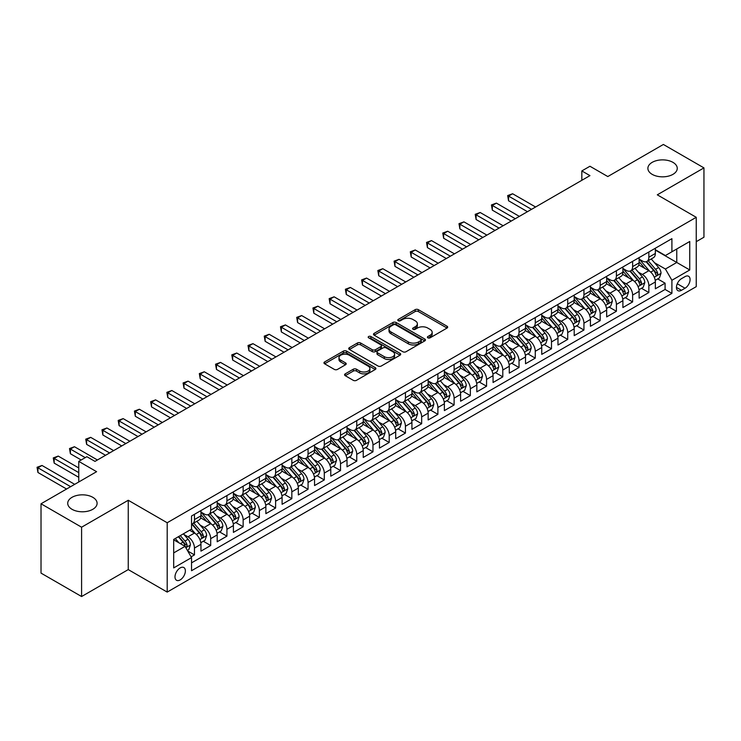 <?xml version="1.0" encoding="UTF-8"?>
<svg xmlns="http://www.w3.org/2000/svg" width="741" height="741" viewBox="0 0 741 741"><rect width="100%" height="100%" fill="white"/><g stroke="black" fill="none" stroke-linecap="round" stroke-linejoin="round"><path stroke-width="1.11" d="M427.872 337.831A1.575 0.908 0 0 0 430.104 337.831L447.027 328.059A2.251 1.297 0 0 0 447.684 327.133A2.251 1.297 0 0 0 447.027 326.216L418.35 309.664A2.251 1.297 0 0 0 415.173 309.664L398.241 319.436A1.575 0.908 0 0 0 397.778 320.075A1.575 0.908 0 0 0 398.241 320.723A1.575 0.908 0 0 0 400.473 320.723L402.669 319.454A7.206 4.159 0 0 1 412.857 319.454L415.247 320.834A7.206 4.159 0 0 1 417.359 323.78A7.206 4.159 0 0 1 415.247 326.725L413.061 327.985A1.575 0.908 0 0 0 412.598 328.634A1.575 0.908 0 0 0 413.061 329.273A1.575 0.908 0 0 0 415.284 329.273L417.479 328.013A7.206 4.159 0 0 1 427.677 328.013L430.058 329.393A7.206 4.159 0 0 1 432.17 332.329A7.206 4.159 0 0 1 430.058 335.275L427.872 336.544A1.575 0.908 0 0 0 427.409 337.183A1.575 0.908 0 0 0 427.872 337.831L427.872 336.544M92.792 497.313A14.69 8.484 0 0 0 76.786 495.479A14.69 8.484 0 0 0 67.718 503.306A14.69 8.484 0 0 0 72.025 509.308A14.69 8.484 0 0 0 88.031 511.142A14.69 8.484 0 0 0 97.099 503.306A14.69 8.484 0 0 0 92.792 497.313M672.958 162.362A14.69 8.484 0 0 0 656.943 160.519A14.69 8.484 0 0 0 647.884 168.355A14.69 8.484 0 0 0 652.182 174.357A14.69 8.484 0 0 0 668.187 176.191A14.69 8.484 0 0 0 677.255 168.355A14.69 8.484 0 0 0 672.958 162.362M180.183 579.907A7.345 4.242 120 0 0 184.981 573.432A7.345 4.242 120 0 0 183.851 567.55A7.345 4.242 120 0 0 180.183 567.912A7.345 4.242 120 0 0 175.385 574.386A7.345 4.242 120 0 0 176.515 580.268A7.345 4.242 120 0 0 180.183 579.907M345.241 373.853A2.251 1.297 0 0 0 344.584 374.779A2.251 1.297 0 0 0 345.241 375.696L353.281 380.337A2.251 1.297 0 0 0 356.467 380.337L375.27 369.49A2.251 1.297 0 0 0 375.928 368.564A2.251 1.297 0 0 0 375.27 367.647L346.593 351.095A2.251 1.297 0 0 0 343.407 351.095L324.614 361.941A2.251 1.297 0 0 0 323.956 362.868A2.251 1.297 0 0 0 324.614 363.785L334.33 369.398A2.251 1.297 0 0 0 337.516 369.398L345.556 364.748A2.251 1.297 0 0 0 346.214 363.831A2.251 1.297 0 0 0 345.556 362.914L340.74 360.126A6.03 3.483 0 0 1 338.97 357.671A6.03 3.483 0 0 1 342.694 354.457A6.03 3.483 0 0 1 349.261 355.208L368.138 366.11A6.03 3.483 0 0 1 369.907 368.564A6.03 3.483 0 0 1 366.184 371.778A6.03 3.483 0 0 1 359.617 371.028L356.467 369.213A2.251 1.297 0 0 0 353.281 369.213L345.241 373.853L345.241 375.696M696.244 241.677L703.95 237.222L703.95 167.892L663.38 144.467L607.796 176.553L589.947 166.253L581.833 170.93L589.947 175.617L94.987 461.384L86.873 456.697L78.759 461.384L78.759 481.993M81.593 527.203L81.593 596.533L128.249 569.597L128.249 500.268L81.593 527.203L41.024 503.778L96.608 471.684L78.759 461.384M128.249 500.268L167.197 522.748L696.244 217.308L696.244 286.647L167.197 592.087L167.197 522.748M703.95 167.892L657.295 194.827L696.244 217.308M402.826 351.734A2.251 1.297 0 0 0 406.012 351.734L424.806 340.888A2.251 1.297 0 0 0 425.464 339.962A2.251 1.297 0 0 0 424.806 339.045L396.129 322.492A2.251 1.297 0 0 0 392.943 322.492L374.149 333.348A2.251 1.297 0 0 0 373.492 334.265A2.251 1.297 0 0 0 374.149 335.182L402.826 351.734M369.287 338.165A1.575 0.908 0 0 1 370.889 338.387L370.889 336.516L400.038 353.346A2.251 1.297 0 0 1 400.696 354.263A2.251 1.297 0 0 1 400.038 355.189L381.235 366.035A2.251 1.297 0 0 1 378.058 366.035L349.382 349.483L349.382 347.649A2.251 1.297 0 0 0 348.724 348.566A2.251 1.297 0 0 0 349.382 349.483M349.382 347.649L357.421 343A2.251 1.297 0 0 1 360.608 343L372.241 349.715A2.251 1.297 0 0 0 375.428 349.715L380.763 346.631A2.251 1.297 0 0 0 381.42 345.714A2.251 1.297 0 0 0 380.763 344.797L368.657 337.803A1.575 0.908 0 0 1 368.194 337.164A1.575 0.908 0 0 1 369.166 336.321A1.575 0.908 0 0 1 370.889 336.516M81.593 596.533L41.024 573.108L41.024 503.778M191.095 556.834L194.466 554.889L187.732 550.998M183.898 534.456L187.973 536.808A9.179 5.298 60 0 1 194.466 548.053L200.959 544.302L200.959 551.137L210.694 545.515L203.312 541.254M200.126 525.082L204.201 527.435A9.179 5.298 60 0 1 210.694 538.679L217.187 534.928L217.187 541.773L226.922 536.151L219.54 531.89M216.353 515.717L220.429 518.07A9.179 5.298 60 0 1 226.922 529.306L233.415 525.564L233.415 532.399L243.15 526.777L235.768 522.516M232.581 506.344L236.657 508.697A9.179 5.298 60 0 1 243.15 519.941L249.643 516.19L249.643 523.035L259.378 517.413L251.996 513.152M248.809 496.979L252.885 499.332A9.179 5.298 60 0 1 259.378 510.568L265.871 506.825L265.871 513.661L275.606 508.039L268.223 503.778M265.037 487.606L269.113 489.958A9.179 5.298 60 0 1 275.606 501.203L282.099 497.452L282.099 504.297L291.834 498.674L284.451 494.414M281.265 478.241L285.341 480.585A9.179 5.298 60 0 1 291.834 491.829L298.327 488.087L298.327 494.923L308.061 489.301L300.679 485.04M297.493 468.868L301.568 471.22A9.179 5.298 60 0 1 308.061 482.465L314.555 478.714L314.555 485.559L324.289 479.936L316.907 475.666M313.721 459.494L317.796 461.847A9.179 5.298 60 0 1 324.289 473.091L330.782 469.349L330.782 476.185L340.517 470.563L333.135 466.302M329.949 450.13L334.024 452.482A9.179 5.298 60 0 1 340.517 463.727L347.01 459.976L347.01 466.821L356.745 461.198L349.363 456.928M346.177 440.756L350.252 443.109A9.179 5.298 60 0 1 356.745 454.353L363.238 450.611L363.238 457.447L372.973 451.825L365.591 447.564M362.405 431.392L366.48 433.744A9.179 5.298 60 0 1 372.973 444.989L379.466 441.238L379.466 448.083L389.201 442.46L381.819 438.19M378.642 422.018L382.708 424.371A9.179 5.298 60 0 1 389.201 435.615L395.694 431.873L395.694 438.709L405.429 433.087L398.047 428.826M394.87 412.654L398.936 415.006A9.179 5.298 60 0 1 405.429 426.251L411.922 422.5L411.922 429.335L421.657 423.722L414.275 419.452M411.098 403.28L415.164 405.633A9.179 5.298 60 0 1 421.657 416.877L428.15 413.126L428.15 419.971L437.885 414.349L430.502 410.088M427.325 393.916L431.401 396.268A9.179 5.298 60 0 1 437.885 407.513L444.378 403.762L444.378 410.597L454.113 404.975L446.73 400.714M443.553 384.542L447.629 386.895A9.179 5.298 60 0 1 454.113 398.139L460.606 394.388L460.606 401.233L470.34 395.611L462.958 391.35M459.781 375.178L463.857 377.53A9.179 5.298 60 0 1 470.34 388.775L476.833 385.024L476.833 391.859L486.568 386.237L479.186 381.976M476.009 365.804L480.085 368.157A9.179 5.298 60 0 1 486.568 379.401L493.061 375.65L493.061 382.495L502.796 376.873L495.414 372.612M492.237 356.44L496.313 358.792A9.179 5.298 60 0 1 502.796 370.028L509.289 366.286L509.289 373.121L519.033 367.499L511.642 363.238M508.465 347.066L512.54 349.419A9.179 5.298 60 0 1 519.033 360.663L525.517 356.912L525.517 363.757L535.261 358.135L527.87 353.874M524.693 337.701L528.768 340.054A9.179 5.298 60 0 1 535.261 351.29L541.745 347.548L541.745 354.383L551.489 348.761L544.098 344.5M540.921 328.328L544.996 330.681A9.179 5.298 60 0 1 551.489 341.925L557.973 338.174L557.973 345.019L567.717 339.397L560.326 335.136M557.149 318.963L561.224 321.307A9.179 5.298 60 0 1 567.717 332.552L574.201 328.809L574.201 335.645L583.945 330.023L576.554 325.762M573.377 309.59L577.452 311.942A9.179 5.298 60 0 1 583.945 323.187L590.429 319.436L590.429 326.281L600.173 320.658L592.791 316.388M589.604 300.216L593.68 302.569A9.179 5.298 60 0 1 600.173 313.814L606.666 310.071L606.666 316.907L616.401 311.285L609.019 307.024M605.832 290.852L609.908 293.204A9.179 5.298 60 0 1 616.401 304.449L622.894 300.698L622.894 307.543L632.629 301.92L625.247 297.65M622.06 281.478L626.136 283.831A9.179 5.298 60 0 1 632.629 295.075L639.122 291.333L639.122 298.169L648.857 292.547L648.857 285.711A9.179 5.298 -120 0 0 642.364 274.466L638.288 272.114M641.474 288.286L648.857 292.547M200.959 544.302A9.179 5.298 -120 0 0 194.466 533.057L189.594 530.25M217.187 534.928A9.179 5.298 -120 0 0 210.694 523.692L200.654 517.894M233.415 525.564A9.179 5.298 -120 0 0 226.922 514.319L216.881 508.521M249.643 516.19A9.179 5.298 -120 0 0 243.15 504.945L233.109 499.156M265.871 506.825A9.179 5.298 -120 0 0 259.378 495.581L249.337 489.782M282.099 497.452A9.179 5.298 -120 0 0 275.606 486.207L265.565 480.418M298.327 488.087A9.179 5.298 -120 0 0 291.834 476.843L281.793 471.044M314.555 478.714A9.179 5.298 -120 0 0 308.061 467.469L298.03 461.68M330.782 469.349A9.179 5.298 -120 0 0 324.289 458.105L314.258 452.306M347.01 459.976A9.179 5.298 -120 0 0 340.517 448.731L330.486 442.942M363.238 450.611A9.179 5.298 -120 0 0 356.745 439.367L346.714 433.568M379.466 441.238A9.179 5.298 -120 0 0 372.973 429.993L362.942 424.204M395.694 431.873A9.179 5.298 -120 0 0 389.201 420.629L379.17 414.83M411.922 422.5A9.179 5.298 -120 0 0 405.429 411.255L395.398 405.466M428.15 413.126A9.179 5.298 -120 0 0 421.657 401.891L411.625 396.092M444.378 403.762A9.179 5.298 -120 0 0 437.885 392.517L427.853 386.728M460.606 394.388A9.179 5.298 -120 0 0 454.113 383.153L444.081 377.354M476.833 385.024A9.179 5.298 -120 0 0 470.34 373.779L460.309 367.981M493.061 375.65A9.179 5.298 -120 0 0 486.568 364.415L476.537 358.616M509.289 366.286A9.179 5.298 -120 0 0 502.796 355.041L492.765 349.243M525.517 356.912A9.179 5.298 -120 0 0 519.033 345.667L508.993 339.878M541.745 347.548A9.179 5.298 -120 0 0 535.261 336.303L525.221 330.505M557.973 338.174A9.179 5.298 -120 0 0 551.489 326.929L541.449 321.14M574.201 328.809A9.179 5.298 -120 0 0 567.717 317.565L557.677 311.766M590.429 319.436A9.179 5.298 -120 0 0 583.945 308.191L573.904 302.402M606.666 310.071A9.179 5.298 -120 0 0 600.173 298.827L590.132 293.028M622.894 300.698A9.179 5.298 -120 0 0 616.401 289.453L606.36 283.664M639.122 291.333A9.179 5.298 -120 0 0 632.629 280.089L622.588 274.29M685.045 276.615L681.47 278.681A7.114 4.103 120 0 0 676.829 284.952A7.114 4.103 120 0 0 677.913 290.648A7.114 4.103 120 0 0 681.47 290.296L685.045 288.24A7.114 4.103 120 0 0 689.695 281.969A7.114 4.103 120 0 0 688.602 276.263A7.114 4.103 120 0 0 685.045 276.615M173.69 552.916L185.055 546.358L191.539 557.602L191.539 570.718L671.902 293.39L671.902 280.274L665.409 269.029L654.516 262.74M191.539 557.602L173.69 567.912L173.69 539.429L191.539 529.12L191.539 516.005L671.902 238.676L671.902 251.792L689.751 241.483L689.751 269.965L671.902 280.274M200.959 512.068L204.201 513.948A9.179 5.298 60 0 0 208.795 514.402L215.279 510.651A9.179 5.298 -120 0 0 217.187 506.446L217.187 501.203M217.187 502.704L220.429 504.575A9.179 5.298 60 0 0 225.023 505.029L231.507 501.277A9.179 5.298 -120 0 0 233.415 497.081L233.415 491.829M233.415 493.33L236.657 495.201A9.179 5.298 60 0 0 241.251 495.664L247.735 491.913A9.179 5.298 -120 0 0 249.643 487.708L249.643 482.465M249.643 483.966L252.885 485.837A9.179 5.298 60 0 0 257.479 486.291L263.963 482.539A9.179 5.298 -120 0 0 265.871 478.343L265.871 473.091M265.871 474.592L269.113 476.463A9.179 5.298 60 0 0 273.707 476.917L280.2 473.175A9.179 5.298 -120 0 0 282.099 468.97L282.099 463.727M282.099 465.228L285.341 467.099A9.179 5.298 60 0 0 289.935 467.552L296.428 463.801A9.179 5.298 -120 0 0 298.327 459.605L298.327 454.353M298.327 455.854L301.568 457.725A9.179 5.298 60 0 0 306.163 458.179L312.656 454.437A9.179 5.298 -120 0 0 314.555 450.232L314.555 444.989M314.555 446.48L317.796 448.361A9.179 5.298 60 0 0 322.391 448.814L328.884 445.063A9.179 5.298 -120 0 0 330.782 440.867L330.782 435.615M330.782 437.116L334.024 438.987A9.179 5.298 60 0 0 338.618 439.441L345.111 435.699A9.179 5.298 -120 0 0 347.01 431.494L347.01 426.251M347.01 427.742L350.252 429.623A9.179 5.298 60 0 0 354.846 430.076L361.339 426.325A9.179 5.298 -120 0 0 363.238 422.129L363.238 416.877M363.238 418.378L366.48 420.249A9.179 5.298 60 0 0 371.074 420.703L377.567 416.961A9.179 5.298 -120 0 0 379.466 412.756L379.466 407.513M379.466 409.004L382.708 410.885A9.179 5.298 60 0 0 387.302 411.338L393.795 407.587A9.179 5.298 -120 0 0 395.694 403.382L395.694 398.139M395.694 399.64L398.936 401.511A9.179 5.298 60 0 0 403.53 401.965L410.023 398.223A9.179 5.298 -120 0 0 411.922 394.017L411.922 388.766M411.922 390.266L415.164 392.146A9.179 5.298 60 0 0 419.758 392.6L426.251 388.849A9.179 5.298 -120 0 0 428.15 384.644L428.15 379.401M428.15 380.902L431.401 382.773A9.179 5.298 60 0 0 435.986 383.227L442.479 379.485A9.179 5.298 -120 0 0 444.378 375.279L444.378 370.028M444.378 371.528L447.629 373.408A9.179 5.298 60 0 0 452.214 373.862L458.707 370.111A9.179 5.298 -120 0 0 460.606 365.906L460.606 360.663M460.606 362.164L463.857 364.035A9.179 5.298 60 0 0 468.442 364.489L474.935 360.747A9.179 5.298 -120 0 0 476.833 356.541L476.833 351.29M476.833 352.79L480.085 354.67A9.179 5.298 60 0 0 484.67 355.124L491.163 351.373A9.179 5.298 -120 0 0 493.061 347.168L493.061 341.925M493.061 343.426L496.313 345.297A9.179 5.298 60 0 0 500.897 345.751L507.39 341.999A9.179 5.298 -120 0 0 509.289 337.803L509.289 332.552M509.289 334.052L512.54 335.923A9.179 5.298 60 0 0 517.125 336.386L523.618 332.635A9.179 5.298 -120 0 0 525.517 328.43L525.517 323.187M525.517 324.688L528.768 326.559A9.179 5.298 60 0 0 533.353 327.013L539.846 323.261A9.179 5.298 -120 0 0 541.745 319.065L541.745 313.814M541.745 315.314L544.996 317.185A9.179 5.298 60 0 0 549.581 317.639L556.074 313.897A9.179 5.298 -120 0 0 557.973 309.692L557.973 304.449M557.973 305.95L561.224 307.821A9.179 5.298 60 0 0 565.809 308.275L572.302 304.523A9.179 5.298 -120 0 0 574.201 300.327L574.201 295.075M574.201 296.576L577.452 298.447A9.179 5.298 60 0 0 582.037 298.901L588.53 295.159A9.179 5.298 -120 0 0 590.429 290.954L590.429 285.711M590.429 287.202L593.68 289.083A9.179 5.298 60 0 0 598.265 289.536L604.758 285.785A9.179 5.298 -120 0 0 606.666 281.589L606.666 276.337M606.666 277.838L609.908 279.709A9.179 5.298 60 0 0 614.493 280.163L620.986 276.421A9.179 5.298 -120 0 0 622.894 272.216L622.894 266.973M622.894 268.464L626.136 270.345A9.179 5.298 60 0 0 630.73 270.798L637.214 267.047A9.179 5.298 -120 0 0 639.122 262.842L639.122 257.599M191.539 562.854L665.085 289.453L665.085 283.182L655.35 288.795L655.35 281.96A9.179 5.298 -120 0 0 648.857 270.715L638.816 264.926M639.122 259.1L642.364 260.971A9.179 5.298 -120 0 0 646.958 261.425A9.179 5.298 -120 0 0 648.857 257.229L648.857 251.977M646.958 261.425L653.442 257.683A9.179 5.298 -120 0 0 655.35 253.478L655.35 248.226M194.466 514.319L194.466 519.561A9.179 5.298 60 0 1 192.567 523.767A9.179 5.298 60 0 1 191.539 524.137M192.567 523.767L199.051 520.025A9.179 5.298 -120 0 0 200.959 515.819L200.959 510.568M210.694 504.945L210.694 510.197A9.179 5.298 60 0 1 208.795 514.402M226.922 495.581L226.922 500.823A9.179 5.298 60 0 1 225.023 505.029M243.15 486.207L243.15 491.459A9.179 5.298 60 0 1 241.251 495.664M259.378 476.843L259.378 482.085A9.179 5.298 60 0 1 257.479 486.291M275.606 467.469L275.606 472.721A9.179 5.298 60 0 1 273.707 476.917M291.834 458.105L291.834 463.347A9.179 5.298 60 0 1 289.935 467.552M308.061 448.731L308.061 453.983A9.179 5.298 60 0 1 306.163 458.179M324.289 439.367L324.289 444.609A9.179 5.298 60 0 1 322.391 448.814M340.517 429.993L340.517 435.245A9.179 5.298 60 0 1 338.618 439.441M356.745 420.629L356.745 425.871A9.179 5.298 60 0 1 354.846 430.076M372.973 411.255L372.973 416.507A9.179 5.298 60 0 1 371.074 420.703M389.201 401.891L389.201 407.133A9.179 5.298 60 0 1 387.302 411.338M405.429 392.517L405.429 397.769A9.179 5.298 60 0 1 403.53 401.965M421.657 383.153L421.657 388.395A9.179 5.298 60 0 1 419.758 392.6M437.885 373.779L437.885 379.022A9.179 5.298 60 0 1 435.986 383.227M454.113 364.405L454.113 369.657A9.179 5.298 60 0 1 452.214 373.862M470.34 355.041L470.34 360.283A9.179 5.298 60 0 1 468.442 364.489M486.568 345.667L486.568 350.919A9.179 5.298 60 0 1 484.67 355.124M502.796 336.303L502.796 341.545A9.179 5.298 60 0 1 500.897 345.751M519.033 326.929L519.033 332.181A9.179 5.298 60 0 1 517.125 336.386M535.261 317.565L535.261 322.807A9.179 5.298 60 0 1 533.353 327.013M551.489 308.191L551.489 313.443A9.179 5.298 60 0 1 549.581 317.639M567.717 298.827L567.717 304.069A9.179 5.298 60 0 1 565.809 308.275M583.945 289.453L583.945 294.705A9.179 5.298 60 0 1 582.037 298.901M600.173 280.089L600.173 285.331A9.179 5.298 60 0 1 598.265 289.536M616.401 270.715L616.401 275.967A9.179 5.298 60 0 1 614.493 280.163M632.629 261.351L632.629 266.593A9.179 5.298 60 0 1 630.73 270.798M632.629 295.075L632.629 301.92M616.401 304.449L616.401 311.285M600.173 313.814L600.173 320.658M583.945 323.187L583.945 330.023M567.717 332.552L567.717 339.397M551.489 341.925L551.489 348.761M535.261 351.29L535.261 358.135M519.033 360.663L519.033 367.499M502.796 370.028L502.796 376.873M486.568 379.401L486.568 386.237M470.34 388.775L470.34 395.611M454.113 398.139L454.113 404.975M437.885 407.513L437.885 414.349M421.657 416.877L421.657 423.722M405.429 426.251L405.429 433.087M389.201 435.615L389.201 442.46M372.973 444.989L372.973 451.825M356.745 454.353L356.745 461.198M340.517 463.727L340.517 470.563M324.289 473.091L324.289 479.936M308.061 482.465L308.061 489.301M291.834 491.829L291.834 498.674M275.606 501.203L275.606 508.039M259.378 510.568L259.378 517.413M243.15 519.941L243.15 526.777M226.922 529.306L226.922 536.151M210.694 538.679L210.694 545.515M194.466 548.053L194.466 554.889M185.055 546.358L173.69 539.8M665.409 269.029L676.765 262.471L676.765 248.976L689.751 241.483M655.35 250.106L689.751 269.965M655.35 249.726L665.409 255.543L671.902 251.792M128.249 569.597L167.197 592.087M581.833 170.93L581.833 180.304M657.702 278.912L665.085 283.182M665.085 289.453L671.902 293.39M428.502 338.053L430.058 337.146A7.206 4.159 0 0 0 432.17 334.21L432.17 332.329M417.359 323.78L417.359 325.651A7.206 4.159 0 0 1 415.247 328.596L413.691 329.495M447.027 326.216L447.027 328.059L418.35 311.535A2.251 1.297 0 0 0 415.173 311.535L398.871 320.946M424.778 340.906L396.129 324.363A2.251 1.297 0 0 0 392.943 324.363L374.177 335.201M420.823 340.61A1.575 0.908 0 0 0 421.286 339.962A1.575 0.908 0 0 0 420.823 339.322L395.657 324.79A1.575 0.908 0 0 0 393.425 324.79L391.118 326.123A7.206 4.159 0 0 0 389.006 329.069A7.206 4.159 0 0 0 391.118 332.014L408.319 341.944A7.206 4.159 0 0 0 418.517 341.944L420.823 340.61L420.823 342.481A1.575 0.908 0 0 0 421.286 341.842L421.286 339.962M389.006 329.069L389.006 330.94A7.206 4.159 0 0 0 391.118 333.885L391.118 332.014M420.823 342.481L418.517 343.815A7.206 4.159 0 0 1 408.319 343.815L391.118 333.885M349.409 349.502L357.421 344.871L357.421 343M381.42 345.714L381.42 347.585A2.251 1.297 0 0 1 380.763 348.511L375.428 351.586A2.251 1.297 0 0 1 372.241 351.586L360.608 344.871A2.251 1.297 0 0 0 357.421 344.871M370.889 338.387L400.01 355.208M384.31 356.68A6.03 3.483 0 0 0 390.877 357.431A6.03 3.483 0 0 0 394.592 354.217A6.03 3.483 0 0 0 392.832 351.762L386.181 347.918A2.251 1.297 0 0 0 382.995 347.918L377.66 351.002A2.251 1.297 0 0 0 376.993 351.919A2.251 1.297 0 0 0 377.66 352.846L384.31 356.68L384.31 358.551A6.03 3.483 0 0 0 390.877 359.311A6.03 3.483 0 0 0 394.592 356.097L394.592 354.217M376.993 351.919L376.993 353.8A2.251 1.297 0 0 0 377.66 354.717L377.66 352.846M384.31 358.551L377.66 354.717M369.907 368.564L369.907 370.444A6.03 3.483 0 0 1 366.184 373.659A6.03 3.483 0 0 1 359.617 372.899L356.467 371.084A2.251 1.297 0 0 0 353.281 371.084L345.269 375.715M338.97 357.671L338.97 359.542A6.03 3.483 0 0 0 340.74 362.006L340.74 360.126M345.556 362.914L345.556 364.748L340.74 362.006M375.233 369.509L346.593 352.966A2.251 1.297 0 0 0 343.407 352.966L324.641 363.803M655.211 280.348L659.407 277.931L661.028 273.244A6.085 3.51 -120 0 0 658.656 267.538L651.246 258.952M649.755 271.308L640.965 261.128A17.552 10.133 -120 0 0 639.122 259.202M644.939 268.455L640.02 262.759A14.57 8.41 -120 0 0 639.122 261.777M535.586 207.008L512.615 193.753L508.558 196.087L508.558 200.774L527.472 211.694M646.124 261.758L653.627 270.437A6.085 3.51 60 0 1 655.794 274.633C656.711 275.856 657.36 275.476 657.739 273.503A6.085 3.51 -120 0 0 655.572 269.316L648.162 260.73M646.569 261.619L654.627 270.947A3.094 1.788 60 0 1 655.405 272.16L657.739 273.503M655.794 274.633L656.239 275.356M508.558 200.774L507.668 195.578L531.529 209.351M507.668 195.578L512.615 193.753M638.983 289.722L643.179 287.304L644.8 282.617A6.085 3.51 -120 0 0 642.428 276.902L635.018 268.316M633.527 280.682L624.737 270.502A17.552 10.133 -120 0 0 622.894 268.566M628.711 277.819L623.792 272.132A14.57 8.41 -120 0 0 622.894 271.15M519.348 216.372L496.387 203.117L492.33 205.461L492.33 210.148L511.234 221.059M629.896 271.123L637.399 279.811A6.085 3.51 60 0 1 639.566 283.998C640.483 285.22 641.132 284.85 641.511 282.877A6.085 3.51 -120 0 0 639.344 278.69L631.934 270.104M630.341 270.984L638.399 280.311A3.094 1.788 60 0 1 639.177 281.524L641.511 282.877M639.566 283.998L640.011 284.72M492.33 210.148L491.44 204.942L515.291 218.715M491.44 204.942L496.387 203.117M622.755 299.095L626.951 296.669L628.572 291.982A6.085 3.51 -120 0 0 626.201 286.276L618.791 277.69M617.299 290.046L608.509 279.866A17.552 10.133 -120 0 0 606.666 277.94M612.474 287.193L607.555 281.497A14.57 8.41 -120 0 0 606.666 280.515M503.12 225.746L480.159 212.491L476.102 214.825L476.102 219.512L495.007 230.432M613.668 280.496L621.171 289.175A6.085 3.51 60 0 1 623.338 293.371C624.255 294.594 624.904 294.214 625.284 292.241A6.085 3.51 -120 0 0 623.116 288.054L615.706 279.468M614.113 280.357L622.171 289.685A3.094 1.788 60 0 1 622.949 290.898L625.284 292.241M623.338 293.371L623.783 294.094M476.102 219.512L475.213 214.316L499.063 228.089M475.213 214.316L480.159 212.491M606.527 308.46L610.723 306.042L612.344 301.355A6.085 3.51 -120 0 0 609.973 295.64L602.553 287.063M601.071 299.42L592.281 289.24A17.552 10.133 -120 0 0 590.429 287.304M596.246 296.557L591.327 290.87A14.57 8.41 -120 0 0 590.429 289.888M486.893 235.11L463.931 221.855L459.874 224.199L459.874 228.886L478.779 239.797M597.441 289.87L604.943 298.549A6.085 3.51 60 0 1 607.111 302.736C608.028 303.958 608.676 303.588 609.056 301.615A6.085 3.51 -120 0 0 606.888 297.428L599.478 288.842M597.885 289.722L605.943 299.049A3.094 1.788 60 0 1 606.722 300.262L609.056 301.615M607.111 302.736L607.555 303.458M459.874 228.886L458.985 223.68L482.836 237.453M458.985 223.68L463.931 221.855M590.299 317.833L594.495 315.407L596.116 310.72A6.085 3.51 -120 0 0 593.745 305.014L586.326 296.428M584.844 308.784L576.053 298.604A17.552 10.133 -120 0 0 574.201 296.678M580.018 305.931L575.099 300.235A14.57 8.41 -120 0 0 574.201 299.253M470.665 244.484L447.703 231.229L443.646 233.572L443.646 238.25L462.551 249.171M581.213 299.234L588.715 307.913A6.085 3.51 60 0 1 590.883 312.109C591.8 313.332 592.448 312.952 592.828 310.979A6.085 3.51 -120 0 0 590.66 306.793L583.25 298.206M581.657 299.095L589.716 308.423A3.094 1.788 60 0 1 590.494 309.636L592.828 310.979M590.883 312.109L591.327 312.832M443.646 238.25L442.757 233.054L466.608 246.827M442.757 233.054L447.703 231.229M574.071 327.198L578.258 324.78L579.888 320.093A6.085 3.51 -120 0 0 577.517 314.379L570.098 305.801M568.616 318.158L559.826 307.978A17.552 10.133 -120 0 0 557.973 306.042M563.79 315.296L558.871 309.608A14.57 8.41 -120 0 0 557.973 308.627M454.437 253.848L431.475 240.593L427.418 242.937L427.418 247.624L446.323 258.535M564.985 308.608L572.487 317.287A6.085 3.51 60 0 1 574.655 321.474C575.572 322.696 576.22 322.326 576.6 320.353A6.085 3.51 -120 0 0 574.432 316.166L567.022 307.58M565.429 308.46L573.488 317.796A3.094 1.788 60 0 1 574.266 319L576.6 320.353M574.655 321.474L575.099 322.196M427.418 247.624L426.529 242.418L450.38 256.191M426.529 242.418L431.475 240.593M557.843 336.571L562.03 334.145L563.66 329.458A6.085 3.51 -120 0 0 561.289 323.752L553.87 315.166M552.388 327.522L543.598 317.343A17.552 10.133 -120 0 0 541.745 315.416M547.562 324.669L542.644 318.973A14.57 8.41 -120 0 0 541.745 318M438.209 263.222L415.247 249.967L411.19 252.31L411.19 256.988L430.095 267.909M548.757 317.972L556.259 326.661A6.085 3.51 60 0 1 558.427 330.847C559.344 332.07 559.992 331.69 560.372 329.717A6.085 3.51 -120 0 0 558.205 325.531L550.785 316.944M549.201 317.833L557.26 327.161A3.094 1.788 60 0 1 558.038 328.374L560.372 329.717M558.427 330.847L558.871 331.57M411.19 256.988L410.301 251.792L434.152 265.565M410.301 251.792L415.247 249.967M541.615 345.936L545.802 343.518L547.432 338.832A6.085 3.51 -120 0 0 545.061 333.117L537.642 324.539M536.16 336.896L527.37 326.716A17.552 10.133 -120 0 0 525.517 324.78M531.334 334.043L526.416 328.346A14.57 8.41 -120 0 0 525.517 327.365M421.981 272.586L399.019 259.331L394.962 261.675L394.962 266.362L413.867 277.273M532.529 327.346L540.032 336.025A6.085 3.51 60 0 1 542.199 340.212C543.107 341.434 543.764 341.064 544.144 339.091A6.085 3.51 -120 0 0 541.977 334.904L534.557 326.318M532.974 327.198L541.032 336.534A3.094 1.788 60 0 1 541.81 337.739L544.144 339.091M542.199 340.212L542.644 340.934M394.962 266.362L394.073 261.156L417.924 274.93M394.073 261.156L399.019 259.331M525.388 355.31L529.574 352.883L531.195 348.205A6.085 3.51 -120 0 0 528.833 342.49L521.414 333.904M519.932 346.269L511.142 336.081A17.552 10.133 -120 0 0 509.289 334.154M515.106 343.407L510.188 337.711A14.57 8.41 -120 0 0 509.289 336.738M405.753 281.96L382.791 268.705L378.734 271.049L378.734 275.726L397.639 286.647M516.301 336.71L523.804 345.399A6.085 3.51 60 0 1 525.971 349.585C526.879 350.808 527.536 350.428 527.916 348.465A6.085 3.51 -120 0 0 525.749 344.269L518.33 335.682M516.746 336.571L524.804 345.899A3.094 1.788 60 0 1 525.582 347.112L527.916 348.465M525.971 349.585L526.416 350.308M378.734 275.726L377.845 270.53L401.696 284.303M377.845 270.53L382.791 268.705M509.16 364.674L513.346 362.256L514.967 357.57A6.085 3.51 -120 0 0 512.605 351.864L505.186 343.278M503.704 355.634L494.905 345.454A17.552 10.133 -120 0 0 493.061 343.528M498.878 352.781L493.96 347.084A14.57 8.41 -120 0 0 493.061 346.103M389.525 291.333L366.563 278.07L362.506 280.413L362.506 285.1L381.411 296.011M500.073 346.084L507.576 354.763A6.085 3.51 60 0 1 509.743 358.95C510.651 360.172 511.299 359.802 511.688 357.829A6.085 3.51 -120 0 0 509.521 353.642L502.102 345.056M500.518 345.936L508.576 355.272A3.094 1.788 60 0 1 509.354 356.486L511.688 357.829M509.743 358.95L510.178 359.672M362.506 285.1L361.617 279.903L385.468 293.668M361.617 279.903L366.563 278.07M492.932 374.048L497.118 371.621L498.739 366.943A6.085 3.51 -120 0 0 496.377 361.228L488.958 352.642M487.476 365.007L478.677 354.819A17.552 10.133 -120 0 0 476.833 352.892M482.65 362.145L477.732 356.449A14.57 8.41 -120 0 0 476.833 355.476M373.297 300.698L350.336 287.443L346.279 289.787L346.279 294.464L365.183 305.385M483.845 355.448L491.348 364.137A6.085 3.51 60 0 1 493.515 368.323C494.423 369.546 495.071 369.175 495.46 367.203A6.085 3.51 -120 0 0 493.293 363.007L485.874 354.42M484.29 355.31L492.348 364.637A3.094 1.788 60 0 1 493.126 365.85L495.46 367.203M493.515 368.323L493.951 369.046M346.279 294.464L345.389 289.268L369.24 303.041M345.389 289.268L350.336 287.443M476.695 383.412L480.89 380.994L482.511 376.308A6.085 3.51 -120 0 0 480.149 370.602L472.73 362.016M471.248 374.372L462.449 364.192A17.552 10.133 -120 0 0 460.606 362.266M466.422 371.519L461.504 365.822A14.57 8.41 -120 0 0 460.606 364.841M357.069 310.071L334.108 296.808L330.051 299.151L330.051 303.838L348.955 314.749M467.617 364.822L475.12 373.501A6.085 3.51 60 0 1 477.287 377.697C478.195 378.92 478.843 378.54 479.232 376.567A6.085 3.51 -120 0 0 477.065 372.38L469.646 363.794M468.053 364.674L476.111 374.01A3.094 1.788 60 0 1 476.898 375.224L479.232 376.567M477.287 377.697L477.723 378.41M330.051 303.838L329.161 298.642L353.012 312.415M329.161 298.642L334.108 296.808M460.467 392.786L464.663 390.359L466.284 385.681A6.085 3.51 -120 0 0 463.922 379.966L456.502 371.38M455.02 383.745L446.221 373.557A17.552 10.133 -120 0 0 444.378 371.63M450.195 380.883L445.276 375.187A14.57 8.41 -120 0 0 444.378 374.214M340.841 319.436L317.88 306.181L313.823 308.525L313.823 313.211L332.728 324.123M451.389 374.186L458.892 382.875A6.085 3.51 60 0 1 461.059 387.061C461.967 388.284 462.616 387.913 463.005 385.941A6.085 3.51 -120 0 0 460.837 381.745L453.418 373.168M451.825 374.048L459.883 383.375A3.094 1.788 60 0 1 460.67 384.588L463.005 385.941M461.059 387.061L461.495 387.784M313.823 313.211L312.934 308.006L336.785 321.779M312.934 308.006L317.88 306.181M444.239 402.15L448.435 399.732L450.056 395.046A6.085 3.51 -120 0 0 447.694 389.34L440.274 380.754M438.792 393.11L429.993 382.93A17.552 10.133 -120 0 0 428.15 381.004M433.967 390.257L429.048 384.56A14.57 8.41 -120 0 0 428.15 383.579M324.614 328.809L301.652 315.546L297.595 317.889L297.595 322.576L316.5 333.487M435.162 383.56L442.655 392.239A6.085 3.51 60 0 1 444.832 396.435C445.739 397.658 446.388 397.278 446.777 395.305A6.085 3.51 -120 0 0 444.609 391.118L437.19 382.532M435.597 383.412L443.655 392.749A3.094 1.788 60 0 1 444.443 393.962L446.777 395.305M444.832 396.435L445.267 397.148M297.595 322.576L296.706 317.38L320.557 331.153M296.706 317.38L301.652 315.546M428.011 411.524L432.207 409.106L433.828 404.419A6.085 3.51 -120 0 0 431.466 398.704L424.047 390.118M422.565 402.483L413.765 392.304A17.552 10.133 -120 0 0 411.922 390.368M417.739 399.621L412.82 393.925A14.57 8.41 -120 0 0 411.922 392.952M308.386 338.174L285.424 324.919L281.367 327.263L281.367 331.949L300.272 342.861M418.934 392.925L426.427 401.613A6.085 3.51 60 0 1 428.604 405.799C429.511 407.022 430.16 406.652 430.549 404.679A6.085 3.51 -120 0 0 428.381 400.483L420.962 391.906M419.369 392.786L427.427 402.113A3.094 1.788 60 0 1 428.215 403.326L430.549 404.679M428.604 405.799L429.039 406.522M281.367 331.949L280.478 326.744L304.329 340.517M280.478 326.744L285.424 324.919M411.783 420.888L415.979 418.47L417.6 413.784A6.085 3.51 -120 0 0 415.238 408.078L407.819 399.492M406.337 411.848L397.537 401.668A17.552 10.133 -120 0 0 395.694 399.742M401.511 408.995L396.592 403.299A14.57 8.41 -120 0 0 395.694 402.317M292.158 347.548L269.196 334.284L265.139 336.627L265.139 341.314L284.044 352.234M402.706 402.298L410.199 410.977A6.085 3.51 60 0 1 412.366 415.173C413.283 416.396 413.932 416.016 414.321 414.043A6.085 3.51 -120 0 0 412.153 409.856L404.734 401.27M403.141 402.159L411.199 411.487A3.094 1.788 60 0 1 411.987 412.7L414.321 414.043M412.366 415.173L412.811 415.886M265.139 341.314L264.25 336.118L288.101 349.891M264.25 336.118L269.196 334.284M395.555 430.262L399.751 427.844L401.372 423.157A6.085 3.51 -120 0 0 399.001 417.442L391.591 408.856M390.109 421.221L381.309 411.042A17.552 10.133 -120 0 0 379.466 409.106M385.283 418.359L380.365 412.672A14.57 8.41 -120 0 0 379.466 411.69M275.93 356.912L252.968 343.657L248.911 346.001L248.911 350.688L267.816 361.599M386.478 411.663L393.971 420.351A6.085 3.51 60 0 1 396.139 424.537C397.056 425.76 397.704 425.39 398.093 423.417A6.085 3.51 -120 0 0 395.926 419.221L388.506 410.644M386.913 411.524L394.972 420.851A3.094 1.788 60 0 1 395.759 422.064L398.093 423.417M396.139 424.537L396.583 425.26M248.911 350.688L248.013 345.482L271.873 359.255M248.013 345.482L252.968 343.657M379.327 439.635L383.523 437.209L385.144 432.522A6.085 3.51 -120 0 0 382.773 426.816L375.363 418.23M373.881 430.586L365.081 420.406A17.552 10.133 -120 0 0 363.238 418.48M369.055 427.733L364.137 422.037A14.57 8.41 -120 0 0 363.238 421.055M259.702 366.286L236.74 353.031L232.683 355.365L232.683 360.052L251.588 370.972M370.25 421.036L377.743 429.715A6.085 3.51 60 0 1 379.911 433.911C380.828 435.134 381.476 434.754 381.865 432.781A6.085 3.51 -120 0 0 379.698 428.594L372.278 420.008M370.685 420.897L378.744 430.225A3.094 1.788 60 0 1 379.531 431.438L381.865 432.781M379.911 433.911L380.355 434.634M232.683 360.052L231.785 354.856L255.645 368.629M231.785 354.856L236.74 353.031M363.099 449L367.295 446.582L368.916 441.895A6.085 3.51 -120 0 0 366.545 436.18L359.135 427.603M357.653 439.959L348.854 429.78A17.552 10.133 -120 0 0 347.01 427.844M352.827 437.097L347.909 431.41A14.57 8.41 -120 0 0 347.01 430.428M243.474 375.65L220.512 362.395L216.455 364.739L216.455 369.426L235.36 380.337M354.022 430.401L361.515 439.089A6.085 3.51 60 0 1 363.683 443.275C364.6 444.498 365.248 444.128 365.637 442.155A6.085 3.51 -120 0 0 363.47 437.968L356.05 429.382M354.457 430.262L362.516 439.589A3.094 1.788 60 0 1 363.303 440.802L365.637 442.155M363.683 443.275L364.127 443.998M216.455 369.426L215.557 364.22L239.417 377.993M215.557 364.22L220.512 362.395M346.871 458.373L351.067 455.947L352.688 451.26A6.085 3.51 -120 0 0 350.317 445.554L342.907 436.968M341.416 449.324L332.626 439.144A17.552 10.133 -120 0 0 330.782 437.218M336.599 446.471L331.681 440.775A14.57 8.41 -120 0 0 330.782 439.793M227.246 385.024L204.284 371.769L200.227 374.103L200.227 378.79L219.132 389.71M337.794 439.774L345.287 448.453A6.085 3.51 60 0 1 347.455 452.649C348.372 453.872 349.02 453.492 349.409 451.519A6.085 3.51 -120 0 0 347.233 447.332L339.823 438.746M338.229 439.635L346.288 448.963A3.094 1.788 60 0 1 347.066 450.176L349.409 451.519M347.455 452.649L347.9 453.372M200.227 378.79L199.329 373.594L223.189 387.367M199.329 373.594L204.284 371.769M330.643 467.738L334.839 465.32L336.46 460.633A6.085 3.51 -120 0 0 334.089 454.918L326.679 446.341M325.188 458.698L316.398 448.518A17.552 10.133 -120 0 0 314.555 446.582M320.371 455.835L315.453 450.148A14.57 8.41 -120 0 0 314.555 449.166M211.018 394.388L188.057 381.133L184 383.477L184 388.164L202.904 399.075M321.566 449.148L329.06 457.827A6.085 3.51 60 0 1 331.227 462.014C332.144 463.236 332.792 462.866 333.181 460.893A6.085 3.51 -120 0 0 331.005 456.706L323.595 448.12M322.002 449L330.06 458.327A3.094 1.788 60 0 1 330.838 459.54L333.181 460.893M331.227 462.014L331.672 462.736M184 388.164L183.101 382.958L206.961 396.731M183.101 382.958L188.057 381.133M314.416 477.111L318.611 474.685L320.232 469.998A6.085 3.51 -120 0 0 317.861 464.292L310.451 455.706M308.96 468.062L300.17 457.882A17.552 10.133 -120 0 0 298.327 455.956M304.143 465.209L299.225 459.513A14.57 8.41 -120 0 0 298.327 458.531M194.79 403.762L171.829 390.507L167.772 392.85L167.772 397.528L186.676 408.448M305.329 458.512L312.832 467.191A6.085 3.51 60 0 1 314.999 471.387C315.916 472.61 316.564 472.23 316.953 470.257A6.085 3.51 -120 0 0 314.777 466.07L307.367 457.484M305.774 458.373L313.832 467.701A3.094 1.788 60 0 1 314.61 468.914L316.953 470.257M314.999 471.387L315.444 472.11M167.772 397.528L166.873 392.332L190.733 406.105M166.873 392.332L171.829 390.507M298.188 486.476L302.384 484.058L304.005 479.371A6.085 3.51 -120 0 0 301.633 473.656L294.223 465.079M292.732 477.436L283.942 467.256A17.552 10.133 -120 0 0 282.099 465.32M287.916 474.573L282.997 468.886A14.57 8.41 -120 0 0 282.099 467.904M178.562 413.126L155.601 399.871L151.544 402.215L151.544 406.902L170.449 417.813M289.101 467.886L296.604 476.565A6.085 3.51 60 0 1 298.771 480.752C299.688 481.974 300.337 481.604 300.716 479.631A6.085 3.51 -120 0 0 298.549 475.444L291.139 466.858M289.546 467.738L297.604 477.074A3.094 1.788 60 0 1 298.382 478.278L300.716 479.631M298.771 480.752L299.216 481.474M151.544 406.902L150.645 401.696L174.506 415.469M150.645 401.696L155.601 399.871M281.96 495.849L286.156 493.423L287.777 488.736A6.085 3.51 -120 0 0 285.405 483.03L277.995 474.444M276.504 486.8L267.714 476.62A17.552 10.133 -120 0 0 265.871 474.694M271.688 483.947L266.769 478.251A14.57 8.41 -120 0 0 265.871 477.278M162.335 422.5L139.373 409.245L135.316 411.588L135.316 416.266L154.221 427.187M272.873 477.25L280.376 485.939A6.085 3.51 60 0 1 282.543 490.125C283.46 491.348 284.109 490.968 284.488 488.995A6.085 3.51 -120 0 0 282.321 484.809L274.911 476.222M273.318 477.111L281.376 486.439A3.094 1.788 60 0 1 282.154 487.652L284.488 488.995M282.543 490.125L282.988 490.848M135.316 416.266L134.417 411.07L158.278 424.843M134.417 411.07L139.373 409.245M265.732 505.214L269.928 502.796L271.549 498.109A6.085 3.51 -120 0 0 269.178 492.404L261.768 483.817M260.276 496.174L251.486 485.994A17.552 10.133 -120 0 0 249.643 484.058M255.46 493.321L250.541 487.624A14.57 8.41 -120 0 0 249.643 486.642M146.107 431.873L123.145 418.609L119.088 420.953L119.088 425.64L137.993 436.551M256.645 486.624L264.148 495.303A6.085 3.51 60 0 1 266.315 499.49C267.232 500.712 267.881 500.342 268.261 498.369A6.085 3.51 -120 0 0 266.093 494.182L258.683 485.596M257.09 486.476L265.148 495.812A3.094 1.788 60 0 1 265.926 497.016L268.261 498.369M266.315 499.49L266.76 500.212M119.088 425.64L118.189 420.434L142.05 434.207M118.189 420.434L123.145 418.609M249.504 514.587L253.7 512.161L255.321 507.483A6.085 3.51 -120 0 0 252.95 501.768L245.54 493.182M244.048 505.547L235.258 495.358A17.552 10.133 -120 0 0 233.415 493.432M239.232 502.685L234.313 496.989A14.57 8.41 -120 0 0 233.415 496.016M129.879 441.238L106.917 427.983L102.86 430.326L102.86 435.004L121.765 445.925M240.417 495.988L247.92 504.677A6.085 3.51 60 0 1 250.088 508.863C251.004 510.086 251.653 509.706 252.033 507.742A6.085 3.51 -120 0 0 249.865 503.547L242.455 494.96M240.862 495.849L248.92 505.177A3.094 1.788 60 0 1 249.698 506.39L252.033 507.742M250.088 508.863L250.532 509.586M102.86 435.004L101.962 429.808L125.822 443.581M101.962 429.808L106.917 427.983M233.276 523.952L237.472 521.534L239.093 516.847A6.085 3.51 -120 0 0 236.722 511.142L229.312 502.555M227.82 514.912L219.03 504.732A17.552 10.133 -120 0 0 217.187 502.806M223.004 512.059L218.086 506.362A14.57 8.41 -120 0 0 217.187 505.381M113.651 450.611L90.68 437.347L86.623 439.691L86.623 444.378L105.537 455.289M224.19 505.362L231.692 514.041A6.085 3.51 60 0 1 233.86 518.228C234.777 519.45 235.425 519.08 235.805 517.107A6.085 3.51 -120 0 0 233.637 512.92L226.227 504.334M224.634 505.214L232.693 514.55A3.094 1.788 60 0 1 233.471 515.764L235.805 517.107M233.86 518.228L234.304 518.95M86.623 444.378L85.734 439.181L109.594 452.946M85.734 439.181L90.68 437.347M217.048 533.325L221.244 530.899L222.865 526.221A6.085 3.51 -120 0 0 220.494 520.506L213.084 511.92M211.593 524.285L202.802 514.097A17.552 10.133 -120 0 0 200.959 512.17M206.776 521.423L201.858 515.727A14.57 8.41 -120 0 0 200.959 514.754M97.423 459.976L74.452 446.721L70.395 449.065L70.395 453.742L81.186 459.976M207.962 514.726L215.464 523.415A6.085 3.51 60 0 1 217.632 527.601C218.549 528.824 219.197 528.453 219.577 526.481A6.085 3.51 -120 0 0 217.409 522.285L209.999 513.698M208.406 514.587L216.465 523.915A3.094 1.788 60 0 1 217.243 525.128L219.577 526.481M217.632 527.601L218.076 528.324M70.395 453.742L69.506 448.546L85.243 457.632M69.506 448.546L74.452 446.721M200.82 542.69L205.016 540.272L206.637 535.586A6.085 3.51 -120 0 0 204.266 529.88L196.856 521.293M195.365 533.65L191.484 529.157M190.539 530.797L189.909 530.065M78.759 467.942L58.224 456.085L54.167 458.429L54.167 463.116L78.759 477.306M191.734 524.1L199.236 532.779A6.085 3.51 60 0 1 201.404 536.975C202.321 538.198 202.969 537.818 203.349 535.845A6.085 3.51 -120 0 0 201.181 531.658L193.772 523.072M192.178 523.952L200.237 533.288A3.094 1.788 60 0 1 201.015 534.502L203.349 535.845M201.404 536.975L201.848 537.688M54.167 463.116L53.278 457.919L78.759 472.628M53.278 457.919L58.224 456.085M187.408 550.433L188.788 549.637L190.409 544.959A6.085 3.51 -120 0 0 188.038 539.244L183.37 533.844M179.016 542.875L175.256 538.522M174.311 540.161L173.69 539.439M74.702 484.336L41.996 465.459L37.939 467.803L37.939 472.489L66.588 489.023M178.34 536.743L183.008 542.153A6.085 3.51 60 0 1 185.176 546.339C186.093 547.562 186.741 547.191 187.121 545.219A6.085 3.51 -120 0 0 184.954 541.023L180.285 535.623M178.711 536.53L184.009 542.653A3.094 1.788 60 0 1 184.787 543.866L187.121 545.219M185.176 546.339L185.621 547.062M37.939 472.489L37.05 467.284L70.645 486.68M37.05 467.284L41.996 465.459M187.973 536.808L194.466 533.057M204.201 527.435L210.694 523.692M220.429 518.07L226.922 514.319M236.657 508.697L243.15 504.945M252.885 499.332L259.378 495.581M269.113 489.958L275.606 486.207M285.341 480.585L291.834 476.843M301.568 471.22L308.061 467.469M317.796 461.847L324.289 458.105M334.024 452.482L340.517 448.731M350.252 443.109L356.745 439.367M366.48 433.744L372.973 429.993M382.708 424.371L389.201 420.629M398.936 415.006L405.429 411.255M415.164 405.633L421.657 401.891M431.401 396.268L437.885 392.517M447.629 386.895L454.113 383.153M463.857 377.53L470.34 373.779M480.085 368.157L486.568 364.415M496.313 358.792L502.796 355.041M512.54 349.419L519.033 345.667M528.768 340.054L535.261 336.303M544.996 330.681L551.489 326.929M561.224 321.307L567.717 317.565M577.452 311.942L583.945 308.191M593.68 302.569L600.173 298.827M609.908 293.204L616.401 289.453M626.136 283.831L632.629 280.089M642.364 274.466L648.857 270.715M648.857 257.229L655.35 253.478M194.466 519.561L200.959 515.819M210.694 510.197L217.187 506.446M226.922 500.823L233.415 497.081M243.15 491.459L249.643 487.708M259.378 482.085L265.871 478.343M275.606 472.721L282.099 468.97M291.834 463.347L298.327 459.605M308.061 453.983L314.555 450.232M324.289 444.609L330.782 440.867M340.517 435.245L347.01 431.494M356.745 425.871L363.238 422.129M372.973 416.507L379.466 412.756M389.201 407.133L395.694 403.382M405.429 397.769L411.922 394.017M421.657 388.395L428.15 384.644M437.885 379.022L444.378 375.279M454.113 369.657L460.606 365.906M470.34 360.283L476.833 356.541M486.568 350.919L493.061 347.168M502.796 341.545L509.289 337.803M519.033 332.181L525.517 328.43M535.261 322.807L541.745 319.065M551.489 313.443L557.973 309.692M567.717 304.069L574.201 300.327M583.945 294.705L590.429 290.954M600.173 285.331L606.666 281.589M616.401 275.967L622.894 272.216M632.629 266.593L639.122 262.842M648.857 285.711L655.35 281.96M677.265 283.747L685.045 288.24M676.44 287.397L681.47 290.296M430.058 337.146L430.058 335.275M413.061 329.273L413.061 327.985M415.247 328.596L415.247 326.725M398.241 320.723L398.241 319.436M415.173 311.535L415.173 309.664M418.35 311.535L418.35 309.664M374.149 335.182L374.149 333.348M392.943 324.363L392.943 322.492M396.129 324.363L396.129 322.492M424.806 340.888L424.806 339.045M408.319 343.815L408.319 341.944M418.517 343.815L418.517 341.944M360.608 344.871L360.608 343M372.241 351.586L372.241 349.715M375.428 351.586L375.428 349.715M380.763 348.511L380.763 346.631M400.038 355.189L400.038 353.346M353.281 371.084L353.281 369.213M356.467 371.084L356.467 369.213M359.617 372.899L359.617 371.028M324.614 363.785L324.614 361.941M343.407 352.966L343.407 351.095M346.593 352.966L346.593 351.095M375.27 369.49L375.27 367.647M654.284 277.236L660.981 273.364M640.965 261.128L641.799 260.647M655.572 269.316L658.656 267.538M650.728 272.114L653.627 270.437M638.057 286.6L644.753 282.738M624.737 270.502L625.571 270.02M639.344 278.69L642.428 276.902M634.5 281.487L637.399 279.811M621.829 295.974L628.525 292.102M608.509 279.866L609.343 279.385M623.116 288.054L626.201 286.276M618.272 290.852L621.171 289.175M605.601 305.338L612.298 301.476M592.281 289.24L593.115 288.758M606.888 297.428L609.973 295.64M602.044 300.225L604.943 298.549M589.373 314.712L596.07 310.84M576.053 298.604L576.887 298.123M590.66 306.793L593.745 305.014M585.816 309.59L588.715 307.913M573.145 324.076L579.842 320.214M559.826 307.978L560.659 307.496M574.432 316.166L577.517 314.379M569.588 318.963L572.487 317.287M556.917 333.45L563.614 329.578M543.598 317.343L544.431 316.861M558.205 325.531L561.289 323.752M553.36 328.328L556.259 326.661M540.689 342.824L547.386 338.952M527.37 326.716L528.203 326.235M541.977 334.904L545.061 333.117M537.132 337.701L540.032 336.025M524.452 352.188L531.158 348.316M511.142 336.081L511.975 335.599M525.749 344.269L528.833 342.49M520.904 347.066L523.804 345.399M508.224 361.562L514.93 357.69M494.905 345.454L495.748 344.973M509.521 353.642L512.605 351.864M504.667 356.44L507.576 354.763M491.996 370.926L498.702 367.054M478.677 354.819L479.52 354.337M493.293 363.007L496.377 361.228M488.439 365.804L491.348 364.137M475.768 380.3L482.474 376.428M462.449 364.192L463.292 363.711M477.065 372.38L480.149 370.602M472.212 375.178L475.12 373.501M459.54 389.664L466.246 385.792M446.221 373.557L447.064 373.075M460.837 381.745L463.922 379.966M455.984 384.551L458.892 382.875M443.313 399.038L450.019 395.166M429.993 382.93L430.836 382.449M444.609 391.118L447.694 389.34M439.756 393.916L442.655 392.239M427.085 408.402L433.791 404.53M413.765 392.304L414.608 391.813M428.381 400.483L431.466 398.704M423.528 403.289L426.427 401.613M410.857 417.776L417.563 413.904M397.537 401.668L398.38 401.187M412.153 409.856L415.238 408.078M407.3 412.654L410.199 410.977M394.629 427.14L401.335 423.268M381.309 411.042L382.143 410.56M395.926 419.221L399.001 417.442M391.072 422.027L393.971 420.351M378.401 436.514L385.107 432.642M365.081 420.406L365.915 419.925M379.698 428.594L382.773 426.816M374.844 431.392L377.743 429.715M362.173 445.878L368.879 442.016M348.854 429.78L349.687 429.298M363.47 437.968L366.545 436.18M358.616 440.765L361.515 439.089M345.945 455.252L352.651 451.38M332.626 439.144L333.459 438.663M347.233 447.332L350.317 445.554M342.388 450.13L345.287 448.453M329.717 464.616L336.423 460.754M316.398 448.518L317.231 448.036M331.005 456.706L334.089 454.918M326.16 459.503L329.06 457.827M313.489 473.99L320.195 470.118M300.17 457.882L301.003 457.401M314.777 466.07L317.861 464.292M309.933 468.868L312.832 467.191M297.261 483.354L303.967 479.492M283.942 467.256L284.776 466.774M298.549 475.444L301.633 473.656M293.705 478.241L296.604 476.565M281.034 492.728L287.74 488.856M267.714 476.62L268.548 476.139M282.321 484.809L285.405 483.03M277.477 487.606L280.376 485.939M264.806 502.102L271.512 498.23M251.486 485.994L252.32 485.512M266.093 494.182L269.178 492.404M261.249 496.979L264.148 495.303M248.578 511.466L255.284 507.594M235.258 495.358L236.092 494.877M249.865 503.547L252.95 501.768M245.021 506.344L247.92 504.677M232.35 520.84L239.047 516.968M219.03 504.732L219.864 504.25M233.637 512.92L236.722 511.142M228.793 515.717L231.692 514.041M216.122 530.204L222.819 526.332M202.802 514.097L203.636 513.615M217.409 522.285L220.494 520.506M212.565 525.082L215.464 523.415M199.894 539.578L206.591 535.706M201.181 531.658L204.266 529.88M196.337 534.456L199.236 532.779M185.824 547.701L190.363 545.07M184.954 541.023L188.038 539.244M180.378 543.662L183.008 542.153"/></g></svg>
